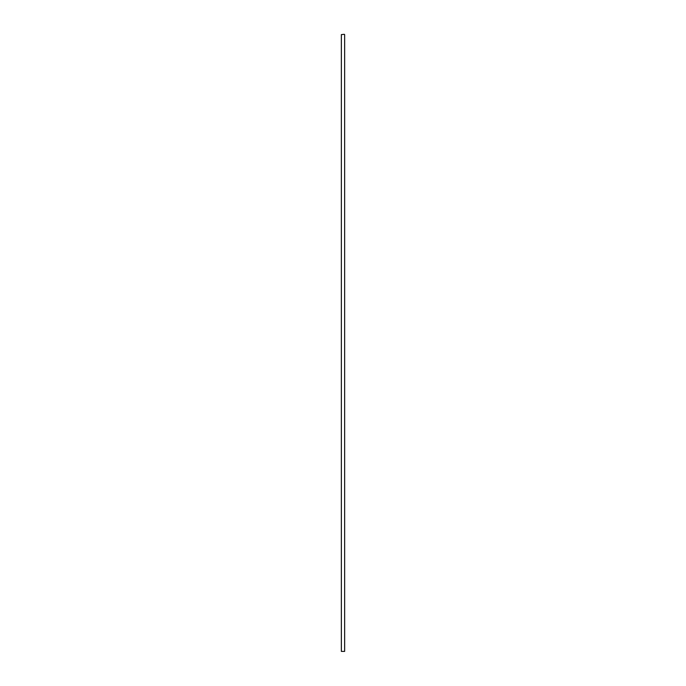 <?xml version="1.0" encoding="UTF-8"?>
<svg xmlns="http://www.w3.org/2000/svg" width="686" height="686" viewBox="0 0 686 686"><rect width="100%" height="100%" fill="white"/><g stroke="black" fill="none" stroke-linecap="round" stroke-linejoin="round"><path stroke-width="1.03" d="M344.338 34.3L341.354 34.609L344.338 34.3M341.354 651.391L344.646 651.391L341.354 651.391L341.354 34.609M344.646 651.391L344.646 34.609"/></g></svg>
